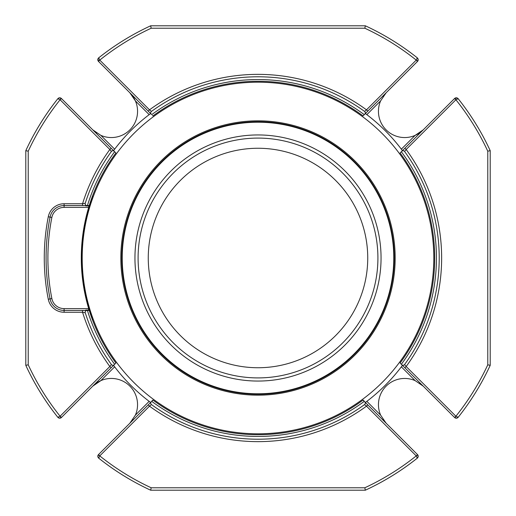 <?xml version="1.0" encoding="UTF-8"?>
<svg xmlns="http://www.w3.org/2000/svg" width="516" height="516" viewBox="0 0 516 516"><rect width="100%" height="100%" fill="white"/><g stroke="black" fill="none" stroke-linecap="round" stroke-linejoin="round"><path stroke-width="0.77" d="M258 367.74A109.74 109.74 0 0 1 148.26 258A109.74 109.74 0 0 1 258 148.26A109.74 109.74 0 0 1 367.74 258A109.74 109.74 0 0 1 258 367.74M393.779 258A135.779 135.779 0 0 0 190.114 140.41A135.779 135.779 0 0 0 190.114 375.59A135.779 135.779 0 0 0 393.779 258M121.737 258A136.263 136.263 0 0 0 326.131 376.009A136.263 136.263 0 0 0 326.131 139.991A136.263 136.263 0 0 0 121.737 258M258 395.172A137.172 137.172 0 0 0 376.796 189.417A137.172 137.172 0 0 0 139.204 189.417A137.172 137.172 0 0 0 258 395.172M258 433.801A175.801 175.801 0 0 1 105.748 170.099A175.801 175.801 0 0 1 410.252 170.099A175.801 175.801 0 0 1 258 433.801M92.622 319.391A176.407 176.407 0 0 1 92.622 196.609M115.455 152.543L113.552 150.633A179.981 179.981 0 0 1 150.633 113.552L150.343 113.772M93.338 196.403A8.359 8.359 0 0 1 92.267 196.686M92.267 319.314A8.359 8.359 0 0 1 93.338 319.598M152.246 400.326A177.31 177.31 0 0 0 152.543 400.545L150.633 402.448A179.981 179.981 0 0 1 113.552 365.367L115.455 363.457M400.545 363.457L402.448 365.367A179.981 179.981 0 0 1 365.367 402.448L363.457 400.545A177.31 177.31 0 0 0 363.754 400.326M363.457 115.455L365.367 113.552A179.981 179.981 0 0 1 402.448 150.633L400.545 152.543M367.785 111.134L366.502 109.844L416.199 60.146L417.483 61.43A2.419 2.419 0 0 0 418.192 59.721A2.419 2.419 0 0 1 417.483 61.43L363.025 115.894A176.711 176.711 0 0 0 152.975 115.894L152.543 115.455M114.649 364.27A178.452 178.452 0 0 1 87.43 310.432L89.249 310.432A176.711 176.711 0 0 0 115.894 363.025L61.43 417.483A2.419 2.419 0 0 1 61.23 417.663L59.269 418.154L57.824 417.283A255.813 255.813 0 0 1 35.598 384.401A255.813 255.813 0 0 0 57.824 417.283L58.637 417.941M114.165 364.754A1.819 1.819 0 0 1 111.411 364.535A181.213 181.213 0 0 1 85.269 312.799A1.819 1.819 0 0 1 87.004 310.432L87.43 310.432M85.721 205.929L85.83 205.568A179.981 179.981 0 0 0 85.721 205.929L88.507 205.929L88.894 206.729A176.711 176.711 0 0 0 88.694 207.38L88.894 206.729A176.711 176.711 0 0 1 89.249 205.568L87.004 205.568A1.819 1.819 0 0 1 85.269 203.201A181.213 181.213 0 0 1 111.411 151.465A1.819 1.819 0 0 1 114.165 151.246L61.43 98.517A2.419 2.419 0 0 0 59.501 97.814A2.419 2.419 0 0 1 61.23 98.337L59.269 97.846L57.824 98.717A255.813 255.813 0 0 0 25.8 150.653L25.8 365.347L28.219 364.812A253.395 253.395 0 0 0 60.095 416.244A0.606 0.606 0 0 0 60.146 416.199L109.844 366.502L111.134 367.785M85.269 312.799L82.56 312.251A183.638 183.638 0 0 0 109.844 366.502L111.411 364.535M148.215 404.867L152.975 400.106A176.711 176.711 0 0 0 363.025 400.106L364.754 401.835A1.819 1.819 0 0 1 364.535 404.589A181.213 181.213 0 0 1 151.465 404.589L149.498 406.157L148.215 404.867L98.517 454.57A2.419 2.419 0 0 0 98.337 454.77L97.846 456.731L98.717 458.176A255.813 255.813 0 0 0 150.653 490.2L365.347 490.2A255.813 255.813 0 0 0 417.283 458.176L417.941 457.363M92.777 386.136A26.219 26.219 0 0 1 100.846 380.64L92.777 386.136A26.219 26.219 0 0 1 135.36 415.154L129.864 423.223A26.219 26.219 0 0 0 132.954 419.495A26.219 26.219 0 0 1 129.864 423.223M151.465 404.589A1.819 1.819 0 0 1 151.246 401.835M364.27 401.351A178.452 178.452 0 0 1 151.73 401.351M85.721 310.071A179.981 179.981 0 0 0 85.83 310.432L85.721 310.071L88.507 310.071L88.694 308.62A176.711 176.711 0 0 0 88.894 309.271A176.711 176.711 0 0 0 89.249 310.432M364.754 401.835L417.483 454.57A2.419 2.419 0 0 1 417.663 454.77L418.154 456.731L417.283 458.176L416.244 455.905A0.606 0.606 0 0 0 416.199 455.854L417.483 454.57A2.419 2.419 0 0 1 418.192 456.279A2.419 2.419 0 0 0 417.663 454.77L416.244 455.905A253.395 253.395 0 0 1 364.812 487.781L365.347 490.2A255.813 255.813 0 0 0 417.283 458.176A2.419 2.419 0 0 0 417.825 457.563A2.419 2.419 0 0 1 417.283 458.176M88.617 310.432A177.31 177.31 0 0 1 88.507 310.071M87.004 205.568L64.1 205.568A14.3 14.3 0 0 0 50.065 217.107A211.915 211.915 0 0 0 50.065 298.893A14.3 14.3 0 0 0 64.1 310.432L87.004 310.432M416.199 455.854L366.502 406.157L367.785 404.867M99.801 455.854A0.606 0.606 0 0 0 99.756 455.905L98.337 454.77A2.419 2.419 0 0 0 97.808 456.279A2.419 2.419 0 0 1 98.517 454.57L99.801 455.854L149.498 406.157A183.638 183.638 0 0 0 366.502 406.157L364.535 404.589M423.223 129.864A26.219 26.219 0 0 1 415.154 135.36L423.223 129.864A26.219 26.219 0 0 1 380.64 100.846L386.136 92.777A26.219 26.219 0 0 0 383.046 96.505A26.219 26.219 0 0 1 386.136 92.777M404.867 367.785L400.106 363.025A176.711 176.711 0 0 0 400.106 152.975L404.867 148.215L406.157 149.498L404.589 151.465A181.213 181.213 0 0 1 404.589 364.535L406.157 366.502L404.867 367.785L454.57 417.483A2.419 2.419 0 0 0 454.77 417.663L456.731 418.154L458.176 417.283A2.419 2.419 0 0 1 457.563 417.825A2.419 2.419 0 0 0 458.176 417.283A255.813 255.813 0 0 0 490.2 365.347L490.2 150.653L487.781 151.188A253.395 253.395 0 0 0 455.905 99.756L458.176 98.717L457.363 98.059M455.854 97.84L457.337 98.053L454.77 98.337A2.419 2.419 0 0 0 454.57 98.517L404.867 148.215M366.831 401.345L380.64 415.154A26.219 26.219 0 0 1 415.154 380.64L423.223 386.136A26.219 26.219 0 0 0 419.495 383.046A26.219 26.219 0 0 1 423.223 386.136M380.64 415.154L386.136 423.223A26.219 26.219 0 0 1 383.046 419.495A26.219 26.219 0 0 0 386.136 423.223M404.589 364.535A1.819 1.819 0 0 1 401.835 364.754M401.351 151.73A178.452 178.452 0 0 1 401.351 364.27M401.835 151.246A1.819 1.819 0 0 1 404.589 151.465M457.337 98.046A2.419 2.419 0 0 0 454.57 98.517L455.854 99.801A0.606 0.606 0 0 1 455.905 99.756L454.77 98.337A2.419 2.419 0 0 0 454.57 98.517A2.419 2.419 0 0 1 457.337 98.046L458.176 98.717A2.419 2.419 0 0 0 457.563 98.175A2.419 2.419 0 0 1 458.176 98.717A255.813 255.813 0 0 1 490.2 150.653A255.813 255.813 0 0 0 458.176 98.717M416.199 60.146A0.606 0.606 0 0 0 416.244 60.095L417.663 61.23L418.154 59.269L417.283 57.824A255.813 255.813 0 0 0 365.347 25.8L150.653 25.8A255.813 255.813 0 0 0 98.717 57.824A255.813 255.813 0 0 1 131.599 35.598A255.813 255.813 0 0 0 98.717 57.824L98.059 58.637M364.535 111.411L366.502 109.844A183.638 183.638 0 0 0 149.498 109.844L151.465 111.411A181.213 181.213 0 0 1 364.535 111.411A1.819 1.819 0 0 1 364.754 114.165M151.73 114.649A178.452 178.452 0 0 1 364.27 114.649M97.84 60.146L98.053 58.663L98.337 61.23A2.419 2.419 0 0 0 98.517 61.43L151.246 114.165A1.819 1.819 0 0 1 151.465 111.411M148.215 111.134L149.498 109.844L99.801 60.146L98.517 61.43A2.419 2.419 0 0 1 97.808 59.721A2.419 2.419 0 0 0 98.337 61.23L99.756 60.095L98.717 57.824L98.053 58.663A2.419 2.419 0 0 0 97.827 59.392A2.419 2.419 0 0 1 98.046 58.663M114.165 151.246L115.894 152.975A176.711 176.711 0 0 0 89.249 205.568M129.864 92.777A26.219 26.219 0 0 1 135.36 100.846L129.864 92.777A26.219 26.219 0 0 1 100.846 135.36L92.777 129.864A26.219 26.219 0 0 0 96.505 132.954A26.219 26.219 0 0 1 92.777 129.864M111.134 148.215L109.844 149.498L60.146 99.801A0.606 0.606 0 0 0 60.095 99.756L57.824 98.717A2.419 2.419 0 0 1 58.437 98.175A2.419 2.419 0 0 0 57.824 98.717A255.813 255.813 0 0 0 25.8 150.653L28.219 151.188L28.219 364.812M111.411 151.465L109.844 149.498A183.638 183.638 0 0 0 82.56 203.749L85.269 203.201M87.43 205.568A178.452 178.452 0 0 1 114.649 151.73M88.507 205.929A177.31 177.31 0 0 1 88.617 205.568M82.56 205.568L82.56 203.749L64.1 203.749L64.1 207.38L88.694 207.38A176.711 176.711 0 0 0 88.694 308.62L64.1 308.62L64.1 312.251L82.56 312.251L82.56 310.432M457.337 417.954A2.419 2.419 0 0 1 456.57 418.179A2.419 2.419 0 0 0 457.337 417.954L455.854 418.16M455.854 99.801L406.157 149.498A183.638 183.638 0 0 1 406.157 366.502L455.854 416.199L454.57 417.483A2.419 2.419 0 0 0 456.499 418.186A2.419 2.419 0 0 1 454.57 417.483A2.419 2.419 0 0 0 454.77 417.663L455.905 416.244L458.176 417.283A255.813 255.813 0 0 0 490.2 365.347L487.781 364.812L487.781 151.188M364.812 28.219A253.395 253.395 0 0 1 416.244 60.095L417.283 57.824A255.813 255.813 0 0 0 365.347 25.8L364.812 28.219L151.188 28.219A253.395 253.395 0 0 0 99.756 60.095A0.606 0.606 0 0 0 99.801 60.146M151.188 487.781A253.395 253.395 0 0 1 99.756 455.905L98.717 458.176A255.813 255.813 0 0 0 150.653 490.2L151.188 487.781L364.812 487.781M60.146 416.199L61.43 417.483A2.419 2.419 0 0 1 58.663 417.954A2.419 2.419 0 0 0 61.23 417.663L60.095 416.244L57.824 417.283A2.419 2.419 0 0 0 58.437 417.825A2.419 2.419 0 0 1 57.824 417.283A255.813 255.813 0 0 1 25.8 365.347A255.813 255.813 0 0 0 57.824 417.283M58.663 98.046A2.419 2.419 0 0 1 59.43 97.821A2.419 2.419 0 0 0 58.663 98.046L60.146 97.84M98.175 58.437A2.419 2.419 0 0 1 98.717 57.824A2.419 2.419 0 0 0 98.175 58.437M417.954 457.337A2.419 2.419 0 0 0 418.173 456.608A2.419 2.419 0 0 1 417.954 457.337L418.16 455.854M98.717 57.824A255.813 255.813 0 0 1 150.653 25.8L151.188 28.219M131.599 480.402A255.813 255.813 0 0 1 98.717 458.176A255.813 255.813 0 0 0 131.599 480.402M35.598 131.599A255.813 255.813 0 0 1 57.824 98.717A255.813 255.813 0 0 0 35.598 131.599M138.095 258A119.906 119.906 0 0 1 317.953 154.155A119.906 119.906 0 0 1 317.953 361.845A119.906 119.906 0 0 1 138.095 258M381.053 258A123.053 123.053 0 0 0 258 134.947A123.053 123.053 0 0 0 134.947 258A123.053 123.053 0 0 0 258 381.053A123.053 123.053 0 0 0 381.053 258M93.196 319.546A175.924 175.924 0 0 1 93.196 196.454M135.36 415.154L149.169 401.345M114.655 366.831L100.846 380.64M380.64 100.846L366.831 114.655M415.154 380.64L401.345 366.831M401.345 149.169L415.154 135.36M100.846 135.36L114.655 149.169M60.146 99.801L61.43 98.517A2.419 2.419 0 0 0 61.23 98.337L60.095 99.756A253.395 253.395 0 0 0 28.219 151.188M149.169 114.655L135.36 100.846M455.854 416.199A0.606 0.606 0 0 0 455.905 416.244A253.395 253.395 0 0 0 487.781 364.812M64.1 203.749A16.119 16.119 0 0 0 48.285 216.759A213.734 213.734 0 0 0 48.285 299.241A16.119 16.119 0 0 0 64.1 312.251M64.1 207.38A12.487 12.487 0 0 0 51.852 217.462A210.102 210.102 0 0 0 51.852 298.538A12.487 12.487 0 0 0 64.1 308.62M64.1 310.432A14.3 14.3 0 0 1 50.065 298.893L51.852 298.538M64.1 205.568A14.3 14.3 0 0 0 50.065 217.107L51.852 217.462M50.065 298.893L48.285 299.241M48.285 216.759L50.065 217.107M457.363 417.941L458.176 417.283M417.947 58.656L418.16 60.146M417.941 58.637L417.283 57.824M98.053 457.344L97.84 455.854M98.059 457.363L98.717 458.176M58.656 417.947L60.146 418.16M58.637 98.059L57.824 98.717"/></g></svg>
